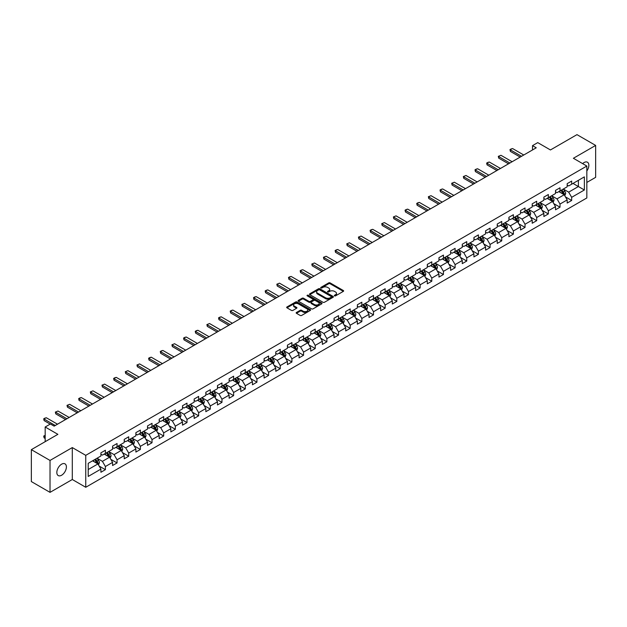 <?xml version="1.0" encoding="UTF-8"?>
<svg xmlns="http://www.w3.org/2000/svg" width="627" height="627" viewBox="0 0 627 627"><rect width="100%" height="100%" fill="white"/><g stroke="black" fill="none" stroke-linecap="round" stroke-linejoin="round"><path stroke-width="0.94" d="M334.52 295.866A0.729 0.415 0 0 0 335.547 295.866L343.337 291.367A1.035 0.596 0 0 0 343.643 290.944A1.035 0.596 0 0 0 343.337 290.52L330.139 282.902A1.035 0.596 0 0 0 328.666 282.902L320.875 287.401A0.729 0.415 0 0 0 321.902 287.989L322.913 287.409A3.323 1.92 0 0 1 327.607 287.409L328.705 288.044A3.323 1.92 0 0 1 329.677 289.4A3.323 1.92 0 0 1 328.705 290.756L327.694 291.336A0.729 0.415 0 0 0 328.72 291.931L329.731 291.351A3.323 1.92 0 0 1 334.426 291.351L335.523 291.986A3.323 1.92 0 0 1 336.495 293.334A3.323 1.92 0 0 1 335.523 294.69L334.52 295.278A0.729 0.415 0 0 0 334.52 295.866L334.52 295.278M61.611 475.235A6.764 3.903 120 0 0 66.031 469.27A6.764 3.903 120 0 0 64.996 463.855A6.764 3.903 120 0 0 61.611 464.192A6.764 3.903 120 0 0 57.198 470.148A6.764 3.903 120 0 0 58.233 475.572A6.764 3.903 120 0 0 61.611 475.235M586.833 170.983A6.764 3.903 120 0 0 587.452 162.221A6.764 3.903 120 0 0 584.066 162.55A6.764 3.903 120 0 0 582.64 163.623M296.469 312.458A1.035 0.596 0 0 0 296.163 312.881A1.035 0.596 0 0 0 296.469 313.304L300.176 315.444A1.035 0.596 0 0 0 301.642 315.444L310.294 310.443A1.035 0.596 0 0 0 310.6 310.02A1.035 0.596 0 0 0 310.294 309.597L297.096 301.979A1.035 0.596 0 0 0 295.63 301.979L286.97 306.971A1.035 0.596 0 0 0 286.672 307.395A1.035 0.596 0 0 0 286.97 307.818L291.445 310.404A1.035 0.596 0 0 0 292.911 310.404L296.618 308.265A1.035 0.596 0 0 0 296.924 307.841A1.035 0.596 0 0 0 296.618 307.418L294.4 306.133A2.774 1.599 0 0 1 293.585 305.004A2.774 1.599 0 0 1 295.301 303.523A2.774 1.599 0 0 1 298.319 303.868L307.011 308.892A2.774 1.599 0 0 1 307.826 310.02A2.774 1.599 0 0 1 306.117 311.501A2.774 1.599 0 0 1 303.092 311.157L301.642 310.318A1.035 0.596 0 0 0 300.176 310.318L296.469 312.458L296.469 313.304M586.833 182.441L595.65 177.347L595.65 145.425L576.973 134.64L550.443 149.955L537.739 142.619L532.511 145.644L536.25 147.8L54.141 426.141L50.403 423.985L45.175 427.003L45.175 441.667M50.027 460.437L50.027 492.36L72.301 479.506L72.301 447.576L50.027 460.437L31.35 449.653L57.88 434.339L45.175 427.003M72.301 447.576L85.75 455.343L586.833 166.045L586.833 197.967L85.75 487.273L85.75 455.343M595.65 145.425L573.384 158.278L586.833 166.045M322.983 302.269A1.035 0.596 0 0 0 324.449 302.269L333.109 297.276A1.035 0.596 0 0 0 333.407 296.853A1.035 0.596 0 0 0 333.109 296.43L319.903 288.804A1.035 0.596 0 0 0 318.438 288.804L309.785 293.804A1.035 0.596 0 0 0 309.479 294.228A1.035 0.596 0 0 0 309.785 294.651L322.983 302.269M307.543 296.022A0.729 0.415 0 0 1 308.28 296.124L321.69 303.868L313.045 308.86A1.035 0.596 0 0 1 311.58 308.86L298.374 301.234L302.081 299.11L302.081 298.248L298.374 300.388A1.035 0.596 0 0 0 298.076 300.811A1.035 0.596 0 0 0 298.374 301.234L298.374 300.388M302.081 299.11A1.035 0.596 0 0 1 303.546 299.11L303.546 298.248A1.035 0.596 0 0 0 302.081 298.248M303.546 298.248L308.899 301.344A1.035 0.596 0 0 0 310.373 301.344L312.826 299.925A1.035 0.596 0 0 0 313.132 299.502A1.035 0.596 0 0 0 312.826 299.079L307.254 295.858A0.729 0.415 0 0 1 308.28 295.262L321.698 303.013A1.035 0.596 0 0 1 322.004 303.437A1.035 0.596 0 0 1 321.698 303.86L321.698 303.013M50.027 492.36L31.35 481.575L31.35 449.653M99.16 466.065L105.399 469.67L105.399 466.519L112.57 462.381L112.57 465.524L117.053 462.938L117.053 459.787L124.232 455.649L124.232 458.799L128.715 456.205L128.715 453.062L135.887 448.916L135.887 452.067L140.37 449.481L140.37 446.33L147.541 442.184L147.541 445.335L152.024 442.748L152.024 439.598L159.195 435.459L159.195 438.61L163.686 436.016L163.686 432.873L170.857 428.727L170.857 431.878L175.341 429.291L175.341 426.141L182.512 421.995L182.512 425.145L186.995 422.559L186.995 419.408L194.166 415.27L194.166 418.421L198.649 415.826L198.649 412.684L205.828 408.538L205.828 411.688L210.311 409.102L210.311 405.951L217.483 401.805L217.483 404.956L221.966 402.369L221.966 399.219L229.137 395.081L229.137 398.231L233.62 395.637L233.62 392.486L240.799 388.348L240.799 391.499L245.282 388.912L245.282 385.762L252.454 381.616L252.454 384.766L256.937 382.18L256.937 379.029L264.108 374.891L264.108 378.042L268.591 375.448L268.591 372.297L275.762 368.159L275.762 371.309L280.245 368.723L280.245 365.572L287.425 361.426L287.425 364.577L291.908 361.991L291.908 358.84L299.079 354.702L299.079 357.845L303.562 355.258L303.562 352.108L310.733 347.969L310.733 351.12L315.216 348.534L315.216 345.383L322.396 341.237L322.396 344.388L326.879 341.801L326.879 338.651L334.05 334.512L334.05 337.655L338.533 335.069L338.533 331.918L345.704 327.78L345.704 330.931L350.187 328.344L350.187 325.194L357.359 321.048L357.359 324.198L361.842 321.612L361.842 318.461L369.021 314.323L369.021 317.466L373.504 314.879L373.504 311.729L380.675 307.591L380.675 310.741L385.158 308.147L385.158 305.004L392.33 300.858L392.33 304.009L396.813 301.422L396.813 298.272L403.992 294.134L403.992 297.276L408.475 294.69L408.475 291.539L415.646 287.401L415.646 290.552L420.129 287.958L420.129 284.815L427.3 280.669L427.3 283.819L431.784 281.233L431.784 278.082L438.955 273.944L438.955 277.087L443.438 274.501L443.438 271.35L450.617 267.212L450.617 270.362L455.1 267.768L455.1 264.625L462.271 260.479L462.271 263.63L466.754 261.044L466.754 257.893L473.926 253.747L473.926 256.898L478.409 254.311L478.409 251.161L485.588 247.022L485.588 250.173L490.071 247.579L490.071 244.436L497.242 240.29L497.242 243.441L501.725 240.854L501.725 237.704L508.897 233.557L508.897 236.708L513.38 234.122L513.38 230.971L520.551 226.833L520.551 229.984L525.034 227.389L525.034 224.247L532.213 220.101L532.213 223.251L536.696 220.665L536.696 217.514L543.868 213.368L543.868 216.519L548.351 213.932L548.351 210.782L555.522 206.644L555.522 209.794L560.005 207.2L560.005 204.049L567.184 199.911L567.184 203.062L571.667 200.475L571.667 197.325L584.364 189.989L584.364 176.877L578.392 180.325L578.392 186.54L584.364 189.989M105.399 469.67L100.916 472.256L100.916 469.106L88.211 476.442L88.211 463.329L100.916 455.994L100.916 452.843L105.399 450.257L105.399 453.407L112.57 449.261L112.57 446.111L117.053 443.524L117.053 446.675L124.232 442.529L124.232 439.386L128.715 436.792L128.715 439.942L135.887 435.804L135.887 432.654L140.37 430.067L140.37 433.218L147.541 429.072L147.541 425.921L152.024 423.335L152.024 426.485L159.195 422.339L159.195 419.197L163.686 416.602L163.686 419.753L170.857 415.615L170.857 412.464L175.341 409.878L175.341 413.028L182.512 408.882L182.512 405.732L186.995 403.145L186.995 406.296L194.166 402.15L194.166 399.007L198.649 396.413L198.649 399.564L205.828 395.425L205.828 392.275L210.311 389.688L210.311 392.831L217.483 388.693L217.483 385.542L221.966 382.956L221.966 386.107L229.137 381.961L229.137 378.818L233.62 376.224L233.62 379.374L240.799 375.236L240.799 372.085L245.282 369.499L245.282 372.642L252.454 368.504L252.454 365.353L256.937 362.767L256.937 365.917L264.108 361.771L264.108 358.628L268.591 356.034L268.591 359.185L275.762 355.047L275.762 351.896L280.245 349.31L280.245 352.452L287.425 348.314L287.425 345.163L291.908 342.577L291.908 345.728L299.079 341.582L299.079 338.431L303.562 335.845L303.562 338.995L310.733 334.857L310.733 331.707L315.216 329.12L315.216 332.263L322.396 328.125L322.396 324.974L326.879 322.388L326.879 325.538L334.05 321.392L334.05 318.242L338.533 315.655L338.533 318.806L345.704 314.668L345.704 311.517L350.187 308.931L350.187 312.074L357.359 307.935L357.359 304.785L361.842 302.198L361.842 305.349L369.021 301.203L369.021 298.052L373.504 295.466L373.504 298.617L380.675 294.478L380.675 291.328L385.158 288.733L385.158 291.884L392.33 287.746L392.33 284.595L396.813 282.009L396.813 285.16L403.992 281.014L403.992 277.863L408.475 275.277L408.475 278.427L415.646 274.289L415.646 271.138L420.129 268.544L420.129 271.695L427.3 267.557L427.3 264.406L431.784 261.82L431.784 264.97L438.955 260.824L438.955 257.673L443.438 255.087L443.438 258.238L450.617 254.1L450.617 250.949L455.1 248.355L455.1 251.505L462.271 247.367L462.271 244.216L466.754 241.63L466.754 244.781L473.926 240.635L473.926 237.484L478.409 234.898L478.409 238.048L485.588 233.902L485.588 230.76L490.071 228.165L490.071 231.316L497.242 227.178L497.242 224.027L501.725 221.441L501.725 224.591L508.897 220.445L508.897 217.295L513.38 214.708L513.38 217.859L520.551 213.713L520.551 210.57L525.034 207.976L525.034 211.127L532.213 206.988L532.213 203.838L536.696 201.251L536.696 204.394L543.868 200.256L543.868 197.105L548.351 194.519L548.351 197.67L555.522 193.524L555.522 190.381L560.005 187.786L560.005 190.937L567.184 186.799L567.184 183.648L571.667 181.062L571.667 184.205L584.364 176.877M104.207 454.097L109.584 457.201L102.413 461.339L97.028 458.235M100.916 454.269L102.413 455.131L105.399 453.407M102.413 461.339L105.399 466.519M109.584 457.201L112.57 462.381M115.862 447.364L121.238 450.468L114.067 454.614L108.69 451.503M112.57 447.537L114.067 448.399L117.053 446.675M114.067 454.614L117.053 459.787M121.238 450.468L124.232 455.649M127.516 440.632L132.9 443.744L125.721 447.882L120.345 444.778M124.232 440.805L125.721 441.667L128.715 439.942M125.721 447.882L128.715 453.062M132.9 443.744L135.887 448.916M139.17 433.908L144.555 437.011L137.384 441.149L131.999 438.046M135.887 434.08L137.384 434.942L140.37 433.218M137.384 441.149L140.37 446.33M144.555 437.011L147.541 442.184M150.833 427.175L156.209 430.279L149.038 434.425L143.654 431.313M147.541 427.348L149.038 428.21L152.024 426.485M149.038 434.425L152.024 439.598M156.209 430.279L159.195 435.459M162.487 420.443L167.864 423.554L160.692 427.692L155.316 424.589M159.195 420.615L160.692 421.477L163.686 419.753M160.692 427.692L163.686 432.873M167.864 423.554L170.857 428.727M174.141 413.718L179.526 416.822L172.347 420.96L166.97 417.856M170.857 413.891L172.347 414.753L175.341 413.028M172.347 420.96L175.341 426.141M179.526 416.822L182.512 421.995M185.804 406.986L191.18 410.089L184.009 414.235L178.624 411.124M182.512 407.158L184.009 408.02L186.995 406.296M184.009 414.235L186.995 419.408M191.18 410.089L194.166 415.27M197.458 400.253L202.834 403.365L195.663 407.503L190.287 404.399M194.166 400.426L195.663 401.288L198.649 399.564M195.663 407.503L198.649 412.684M202.834 403.365L205.828 408.538M209.112 393.529L214.497 396.632L207.318 400.771L201.941 397.667M205.828 393.701L207.318 394.563L210.311 392.831M207.318 400.771L210.311 405.951M214.497 396.632L217.483 401.805M220.767 386.796L226.151 389.9L218.98 394.046L213.595 390.934M217.483 386.969L218.98 387.831L221.966 386.107M218.98 394.046L221.966 399.219M226.151 389.9L229.137 395.081M232.429 380.064L237.805 383.175L230.634 387.314L225.25 384.21M229.137 380.236L230.634 381.098L233.62 379.374M230.634 387.314L233.62 392.486M237.805 383.175L240.799 388.348M244.083 373.339L249.46 376.443L242.288 380.581L236.912 377.478M240.799 373.512L242.288 374.374L245.282 372.642M242.288 380.581L245.282 385.762M249.46 376.443L252.454 381.616M255.738 366.607L261.122 369.711L253.943 373.857L248.566 370.745M252.454 366.779L253.943 367.641L256.937 365.917M253.943 373.857L256.937 379.029M261.122 369.711L264.108 374.891M267.4 359.874L272.776 362.978L265.605 367.124L260.221 364.021M264.108 360.047L265.605 360.909L268.591 359.185M265.605 367.124L268.591 372.297M272.776 362.978L275.762 368.159M279.054 353.142L284.431 356.254L277.259 360.392L271.883 357.288M275.762 353.322L277.259 354.184L280.245 352.452M277.259 360.392L280.245 365.572M284.431 356.254L287.425 361.426M290.709 346.417L296.093 349.521L288.914 353.667L283.537 350.556M287.425 346.59L288.914 347.452L291.908 345.728M288.914 353.667L291.908 358.84M296.093 349.521L299.079 354.702M302.363 339.685L307.747 342.789L300.576 346.935L295.192 343.831M299.079 339.858L300.576 340.72L303.562 338.995M300.576 346.935L303.562 352.108M307.747 342.789L310.733 347.969M314.025 332.953L319.402 336.064L312.23 340.202L306.846 337.099M310.733 333.125L312.23 333.995L315.216 332.263M312.23 340.202L315.216 345.383M319.402 336.064L322.396 341.237M325.679 326.228L331.056 329.332L323.885 333.478L318.508 330.366M322.396 326.401L323.885 327.263L326.879 325.538M323.885 333.478L326.879 338.651M331.056 329.332L334.05 334.512M335.547 326.745L330.163 323.642M338.533 331.918L335.539 326.745L342.718 322.599L337.334 319.496M334.05 319.668L335.547 320.53M342.718 322.599L345.704 327.78M338.533 318.806L335.539 320.53M348.996 312.763L354.373 315.875L347.201 320.013L341.817 316.909M345.704 312.936L347.201 313.806L350.187 312.074M347.201 320.013L350.187 325.194M354.373 315.875L357.359 321.048M360.65 306.039L366.027 309.142L358.856 313.281L353.479 310.177M357.359 306.211L358.856 307.073L361.842 305.349M358.856 313.281L361.842 318.461M366.027 309.142L369.021 314.323M372.305 299.306L377.689 302.41L370.51 306.556L365.133 303.444M369.021 299.479L370.51 300.341L373.504 298.617M370.51 306.556L373.504 311.729M377.689 302.41L380.675 307.591M383.959 292.574L389.343 295.685L382.172 299.824L376.788 296.72M380.675 292.746L382.172 293.608L385.158 291.884M382.172 299.824L385.158 305.004M389.343 295.685L392.33 300.858M395.621 285.849L400.998 288.953L393.827 293.091L388.442 289.987M392.33 286.022L393.827 286.884L396.813 285.16M393.827 293.091L396.813 298.272M400.998 288.953L403.992 294.134M407.276 279.117L412.652 282.221L405.481 286.367L400.104 283.255M403.992 279.289L405.481 280.151L408.475 278.427M405.481 286.367L408.475 291.539M412.652 282.221L415.646 287.401M418.93 272.384L424.314 275.496L417.143 279.634L411.759 276.531M415.646 272.557L417.143 273.419L420.129 271.695M417.143 279.634L420.129 284.815M424.314 275.496L427.3 280.669M430.592 265.66L435.969 268.764L428.797 272.902L423.413 269.798M427.3 265.832L428.797 266.694L431.784 264.97M428.797 272.902L431.784 278.082M435.969 268.764L438.955 273.944M442.247 258.927L447.623 262.031L440.452 266.177L435.075 263.066M438.955 259.1L440.452 259.962L443.438 258.238M440.452 266.177L443.438 271.35M447.623 262.031L450.617 267.212M453.901 252.195L459.285 255.307L452.106 259.445L446.73 256.341M450.617 252.367L452.106 253.23L455.1 251.505M452.106 259.445L455.1 264.625M459.285 255.307L462.271 260.479M465.555 245.47L470.94 248.574L463.768 252.712L458.384 249.609M462.271 245.643L463.768 246.505L466.754 244.781M463.768 252.712L466.754 257.893M470.94 248.574L473.926 253.747M477.218 238.738L482.594 241.842L475.423 245.988L470.046 242.876M473.926 238.911L475.423 239.773L478.409 238.048M475.423 245.988L478.409 251.161M482.594 241.842L485.588 247.022M488.872 232.006L494.248 235.117L487.077 239.255L481.701 236.152M485.588 232.178L487.077 233.04L490.071 231.316M487.077 239.255L490.071 244.436M494.248 235.117L497.242 240.29M500.526 225.281L505.911 228.385L498.739 232.523L493.355 229.419M497.242 225.454L498.739 226.316L501.725 224.591M498.739 232.523L501.725 237.704M505.911 228.385L508.897 233.557M512.188 218.549L517.565 221.652L510.394 225.798L505.009 222.687M508.897 218.721L510.394 219.583L513.38 217.859M510.394 225.798L513.38 230.971M517.565 221.652L520.551 226.833M523.843 211.816L529.219 214.928L522.048 219.066L516.672 215.962M520.551 211.989L522.048 212.851L525.034 211.127M522.048 219.066L525.034 224.247M529.219 214.928L532.213 220.101M535.497 205.092L540.882 208.195L533.702 212.334L528.326 209.23M532.213 205.264L533.702 206.126L536.696 204.394M533.702 212.334L536.696 217.514M540.882 208.195L543.868 213.368M547.152 198.359L552.536 201.463L545.365 205.609L539.98 202.497M543.868 198.532L545.365 199.394L548.351 197.67M545.365 205.609L548.351 210.782M552.536 201.463L555.522 206.644M558.814 191.627L564.19 194.738L557.019 198.877L551.642 195.773M555.522 191.799L557.019 192.661L560.005 190.937M557.019 198.877L560.005 204.049M564.19 194.738L567.184 199.911M573.007 183.429L578.392 186.54L568.673 192.144L563.297 189.04M567.184 185.075L568.673 185.937L571.667 184.205M568.673 192.144L571.667 197.325M72.301 479.506L85.75 487.273M532.511 145.644L532.511 149.955M88.211 469.537L97.93 463.933L92.545 460.821M97.93 463.933L100.916 469.106M565.429 196.87L571.667 200.475M553.766 203.603L560.005 207.2M542.112 210.327L548.351 213.932M530.458 217.06L536.696 220.665M518.795 223.792L525.034 227.389M507.141 230.517L513.38 234.122M495.487 237.249L501.725 240.854M483.832 243.981L490.071 247.579M472.17 250.706L478.409 254.311M460.516 257.438L466.754 261.044M448.861 264.171L455.1 267.768M437.199 270.895L443.438 274.501M425.545 277.628L431.784 281.233M413.891 284.36L420.129 287.958M402.236 291.093L408.475 294.69M390.574 297.817L396.813 301.422M378.92 304.55L385.158 308.147M367.265 311.282L373.504 314.879M355.603 318.007L361.842 321.612M343.949 324.739L350.187 328.344M332.294 331.471L338.533 335.069M320.632 338.196L326.879 341.801M308.978 344.928L315.216 348.534M297.323 351.661L303.562 355.258M285.669 358.385L291.908 361.991M274.007 365.118L280.245 368.723M262.352 371.85L268.591 375.448M250.698 378.575L256.937 382.18M239.036 385.307L245.282 388.912M227.382 392.04L233.62 395.637M215.727 398.764L221.966 402.369M204.073 405.497L210.311 409.102M192.411 412.229L198.649 415.826M180.756 418.954L186.995 422.559M169.102 425.686L175.341 429.291M157.44 432.418L163.686 436.016M145.785 439.143L152.024 442.748M134.131 445.875L140.37 449.481M122.477 452.608L128.715 456.205M110.814 459.332L117.053 462.938M334.81 295.968L335.523 295.552A3.323 1.92 0 0 0 336.495 294.204L336.495 293.334M329.677 289.4L329.677 290.262A3.323 1.92 0 0 1 328.705 291.618L327.984 292.033M343.337 290.52L343.337 291.367L330.139 283.765A1.035 0.596 0 0 0 328.666 283.765L321.165 288.091M333.109 296.43L333.109 297.276L319.903 289.666A1.035 0.596 0 0 0 318.438 289.666L309.793 294.659L309.785 293.804M331.275 297.151A0.729 0.415 0 0 0 331.275 296.555L319.684 289.862A0.729 0.415 0 0 0 318.657 289.862L317.591 290.481A3.323 1.92 0 0 0 316.619 291.837A3.323 1.92 0 0 0 317.591 293.193L325.515 297.762A3.323 1.92 0 0 0 330.21 297.762L331.275 297.151L331.275 298.013A0.729 0.415 0 0 0 331.487 297.715L331.487 296.853M316.619 291.837L316.619 292.699A3.323 1.92 0 0 0 317.591 294.055L317.591 293.193M331.275 298.013L330.21 298.624A3.323 1.92 0 0 1 325.515 298.624L317.591 294.055M303.546 299.11L308.899 302.206A1.035 0.596 0 0 0 310.373 302.206L312.826 300.788A1.035 0.596 0 0 0 313.132 300.364L313.132 299.502M314.456 304.55A2.774 1.599 0 0 0 317.481 304.894A2.774 1.599 0 0 0 319.198 303.413A2.774 1.599 0 0 0 318.383 302.285L315.318 300.513A1.035 0.596 0 0 0 313.853 300.513L311.4 301.932A1.035 0.596 0 0 0 311.094 302.355A1.035 0.596 0 0 0 311.4 302.778L314.456 304.55L314.456 305.412A2.774 1.599 0 0 0 317.481 305.757A2.774 1.599 0 0 0 319.198 304.275L319.198 303.413M311.094 302.355L311.094 303.217A1.035 0.596 0 0 0 311.4 303.64L311.4 302.778M314.456 305.412L311.4 303.64M307.826 310.02L307.826 310.882A2.774 1.599 0 0 1 306.117 312.364A2.774 1.599 0 0 1 303.092 312.019L301.642 311.18A1.035 0.596 0 0 0 300.176 311.18L296.485 313.312M293.585 305.004L293.585 305.866A2.774 1.599 0 0 0 294.4 307.003L294.4 306.133M296.602 308.272L294.4 307.003M310.294 309.597L310.294 310.443L297.096 302.841A1.035 0.596 0 0 0 295.63 302.841L286.986 307.826L286.97 306.971M564.786 195.757L565.672 193.516A2.798 1.615 -120 0 0 564.778 191.133L563.234 189.072M560.546 192.63L559.496 191.235M560.922 190.412L562.458 192.473A2.798 1.615 60 0 1 563.265 194.158L564.159 193.641A2.798 1.615 -120 0 0 563.359 191.956L561.816 189.895M561.118 190.302L562.827 192.583A1.426 0.823 60 0 1 563.085 193.014L564.159 193.641M521.523 156.295L510.378 149.861L510.378 151.413L509.963 149.626L511.083 148.975L512.62 148.568L523.764 155.002M520.183 157.071L510.378 151.413M512.62 148.568L509.963 149.626M553.124 202.49L554.017 200.248A2.798 1.615 -120 0 0 553.124 197.866L551.58 195.804M548.891 199.362L547.841 197.96M549.26 197.144L550.804 199.198A2.798 1.615 60 0 1 551.603 200.883L552.505 200.366A2.798 1.615 -120 0 0 551.705 198.681L550.161 196.627M549.456 197.027L551.172 199.315A1.426 0.823 60 0 1 551.431 199.747L552.505 200.366M541.469 209.214L542.355 206.981A2.798 1.615 -120 0 0 541.462 204.59L539.925 202.537M537.237 206.087L536.187 204.692M537.605 203.869L539.149 205.93A2.798 1.615 60 0 1 539.949 207.615L540.842 207.098A2.798 1.615 -120 0 0 540.043 205.413L538.499 203.352M537.801 203.759L539.51 206.04A1.426 0.823 60 0 1 539.769 206.479L540.842 207.098M509.869 163.028L498.724 156.593L498.724 158.145L498.308 156.35L500.965 155.292L512.11 161.735M508.521 163.804L498.724 158.145M500.965 155.292L498.308 156.35M498.214 169.752L487.061 163.318L487.061 164.87L486.654 163.083L487.775 162.432L489.303 162.025L500.456 168.459M496.866 170.536L487.061 164.87M489.303 162.025L486.654 163.083M529.815 215.947L530.701 213.705A2.798 1.615 -120 0 0 529.807 211.323L528.263 209.261M525.575 212.819L524.533 211.424M525.951 210.601L527.495 212.663A2.798 1.615 60 0 1 528.295 214.348L529.188 213.831A2.798 1.615 -120 0 0 528.389 212.145L526.845 210.084M526.147 210.492L527.856 212.772A1.426 0.823 60 0 1 528.114 213.204L529.188 213.831M518.153 222.679L519.046 220.438A2.798 1.615 -120 0 0 518.153 218.055L516.609 215.994M513.921 219.552L512.87 218.149M514.289 217.334L515.833 219.387A2.798 1.615 60 0 1 516.64 221.072L517.534 220.555A2.798 1.615 -120 0 0 516.734 218.87L515.19 216.817M514.485 217.216L516.201 219.505A1.426 0.823 60 0 1 516.46 219.936L517.534 220.555M506.498 229.404L507.392 227.17A2.798 1.615 -120 0 0 506.491 224.779L504.954 222.726M502.266 226.276L501.216 224.881M502.635 224.058L504.179 226.12A2.798 1.615 60 0 1 504.978 227.805L505.879 227.287A2.798 1.615 -120 0 0 505.072 225.602L503.536 223.541M502.83 223.949L504.539 226.229A1.426 0.823 60 0 1 504.798 226.668L505.879 227.287M486.552 176.485L475.407 170.05L475.407 171.602L475 169.815L476.12 169.165L477.649 168.757L488.801 175.192M485.212 177.261L475.407 171.602M477.649 168.757L475 169.815M474.898 183.217L463.753 176.783L463.753 178.334L463.337 176.54L465.994 175.482L477.139 181.924M473.557 183.993L463.753 178.334M465.994 175.482L463.337 176.54M463.243 189.95L452.091 183.507L452.091 185.059L451.683 183.272L454.332 182.214L465.485 188.649M461.895 190.726L452.091 185.059M454.332 182.214L451.683 183.272M494.844 236.136L495.73 233.895A2.798 1.615 -120 0 0 494.836 231.512L493.292 229.451M490.604 233.009L489.562 231.614M490.98 230.791L492.524 232.852A2.798 1.615 60 0 1 493.324 234.537L494.217 234.02A2.798 1.615 -120 0 0 493.418 232.335L491.874 230.274M491.176 230.681L492.885 232.962A1.426 0.823 60 0 1 493.143 233.393L494.217 234.02M451.589 196.674L440.436 190.24L440.436 191.791L440.029 190.005L441.149 189.354L442.678 188.946L453.83 195.381M450.241 197.45L440.436 191.791M442.678 188.946L440.029 190.005M483.19 242.868L484.075 240.627A2.798 1.615 -120 0 0 483.182 238.244L481.638 236.183M478.95 239.741L477.899 238.338M479.326 237.523L480.862 239.577A2.798 1.615 60 0 1 481.669 241.262L482.563 240.744A2.798 1.615 -120 0 0 481.763 239.059L480.219 237.006M479.514 237.406L481.23 239.694A1.426 0.823 60 0 1 481.489 240.125L482.563 240.744M439.927 203.407L428.782 196.972L428.782 198.524L428.366 196.729L431.023 195.679L442.168 202.113M438.587 204.183L428.782 198.524M431.023 195.679L428.366 196.729M471.528 249.593L472.421 247.359A2.798 1.615 -120 0 0 471.528 244.969L469.984 242.915M467.295 246.466L466.245 245.071M467.664 244.248L469.208 246.309A2.798 1.615 60 0 1 470.007 247.994L470.908 247.477A2.798 1.615 -120 0 0 470.101 245.792L468.565 243.731M467.86 244.138L469.576 246.419A1.426 0.823 60 0 1 469.835 246.858L470.908 247.477M428.272 210.139L417.127 203.697L417.127 205.248L416.712 203.462L417.833 202.811L419.369 202.403L430.514 208.838M426.924 210.915L417.127 205.248M419.369 202.403L416.712 203.462M459.873 256.325L460.759 254.084A2.798 1.615 -120 0 0 459.865 251.701L458.329 249.64M455.641 253.198L454.591 251.803M456.009 250.98L457.553 253.042A2.798 1.615 60 0 1 458.353 254.727L459.246 254.209A2.798 1.615 -120 0 0 458.447 252.524L456.903 250.463M456.205 250.871L457.914 253.151A1.426 0.823 60 0 1 458.172 253.582L459.246 254.209M416.618 216.864L405.465 210.429L405.465 211.981L405.058 210.194L406.178 209.543L407.707 209.136L418.86 215.57M415.27 217.64L405.465 211.981M407.707 209.136L405.058 210.194M448.219 263.058L449.104 260.816A2.798 1.615 -120 0 0 448.211 258.434L446.667 256.372M443.979 259.931L442.936 258.528M444.355 257.713L445.899 259.766A2.798 1.615 60 0 1 446.698 261.451L447.592 260.934A2.798 1.615 -120 0 0 446.792 259.249L445.248 257.195M444.551 257.595L446.259 259.884A1.426 0.823 60 0 1 446.518 260.315L447.592 260.934M404.956 223.596L393.811 217.161L393.811 218.713L393.403 216.918L396.052 215.868L407.197 222.303M403.616 224.372L393.811 218.713M396.052 215.868L393.403 216.918M436.557 269.782L437.45 267.549A2.798 1.615 -120 0 0 436.557 265.166L435.013 263.105M432.324 266.655L431.274 265.26M432.693 264.437L434.237 266.499A2.798 1.615 60 0 1 435.036 268.184L435.937 267.666A2.798 1.615 -120 0 0 435.138 265.981L433.594 263.92M432.889 264.328L434.605 266.616A1.426 0.823 60 0 1 434.864 267.047L435.937 267.666M393.301 230.328L382.156 223.886L382.156 225.446L381.741 223.651L384.398 222.593L395.543 229.027M391.961 231.104L382.156 225.446M384.398 222.593L381.741 223.651M424.902 276.515L425.788 274.273A2.798 1.615 -120 0 0 424.894 271.891L423.358 269.837M420.67 273.388L419.62 271.993M421.038 271.17L422.582 273.231A2.798 1.615 60 0 1 423.382 274.916L424.283 274.399A2.798 1.615 -120 0 0 423.476 272.714L421.94 270.652M421.234 271.06L422.943 273.341A1.426 0.823 60 0 1 423.201 273.772L424.283 274.399M381.647 237.053L370.494 230.618L370.494 232.17L370.087 230.383L371.208 229.733L372.736 229.325L383.889 235.76M380.299 237.829L370.494 232.17M372.736 229.325L370.087 230.383M413.248 283.247L414.133 281.006A2.798 1.615 -120 0 0 413.24 278.623L411.696 276.562M409.008 280.12L407.965 278.717M409.384 277.902L410.928 279.955A2.798 1.615 60 0 1 411.727 281.641L412.621 281.123A2.798 1.615 -120 0 0 411.821 279.438L410.277 277.385M409.58 277.785L411.288 280.073A1.426 0.823 60 0 1 411.547 280.504L412.621 281.123M369.993 243.785L358.84 237.351L358.84 238.903L358.432 237.108L361.081 236.058L372.234 242.492M368.645 244.561L358.84 238.903M361.081 236.058L358.432 237.108M401.593 289.972L402.479 287.738A2.798 1.615 -120 0 0 401.586 285.356L400.042 283.294M397.353 286.852L396.303 285.45M397.73 284.627L399.266 286.688A2.798 1.615 60 0 1 400.073 288.373L400.966 287.856A2.798 1.615 -120 0 0 400.167 286.171L398.623 284.109M397.918 284.517L399.634 286.805A1.426 0.823 60 0 1 399.893 287.237L400.966 287.856M358.33 250.518L347.186 244.075L347.186 245.635L346.77 243.84L349.427 242.782L360.572 249.225M356.99 251.294L347.186 245.635M349.427 242.782L346.77 243.84M389.931 296.704L390.825 294.463A2.798 1.615 -120 0 0 389.931 292.08L388.387 290.027M385.699 293.577L384.649 292.182M386.067 291.359L387.611 293.42A2.798 1.615 60 0 1 388.411 295.105L389.312 294.588A2.798 1.615 -120 0 0 388.505 292.903L386.969 290.842M386.263 291.249L387.972 293.53A1.426 0.823 60 0 1 388.238 293.969L389.312 294.588M346.676 257.242L335.531 250.808L335.531 252.36L335.116 250.573L336.237 249.922L337.773 249.515L348.918 255.949M345.328 258.018L335.531 252.36M337.773 249.515L335.116 250.573M378.277 303.437L379.163 301.195A2.798 1.615 -120 0 0 378.269 298.813L376.733 296.751M374.045 300.309L372.994 298.907M374.413 298.091L375.957 300.153A2.798 1.615 60 0 1 376.756 301.83L377.65 301.313A2.798 1.615 -120 0 0 376.851 299.628L375.307 297.574M374.609 297.974L376.318 300.262A1.426 0.823 60 0 1 376.576 300.694L377.65 301.313M335.022 263.975L323.869 257.54L323.869 259.092L323.461 257.297L326.111 256.247L337.263 262.682M333.674 264.751L323.869 259.092M326.111 256.247L323.461 257.297M366.623 310.169L367.508 307.928A2.798 1.615 -120 0 0 366.615 305.545L365.071 303.484M362.382 307.042L361.34 305.639M362.759 304.824L364.295 306.877A2.798 1.615 60 0 1 365.102 308.562L365.996 308.045A2.798 1.615 -120 0 0 365.196 306.36L363.652 304.299M362.955 304.706L364.663 306.995A1.426 0.823 60 0 1 364.922 307.426L365.996 308.045M323.36 270.707L312.215 264.265L312.215 265.824L311.807 264.03L314.456 262.972L325.601 269.414M322.019 271.483L312.215 265.824M314.456 262.972L311.807 264.03M354.96 316.894L355.854 314.66A2.798 1.615 -120 0 0 354.96 312.27L353.416 310.216M350.728 313.766L349.678 312.371M351.096 311.548L352.64 313.61A2.798 1.615 60 0 1 353.44 315.295L354.341 314.778A2.798 1.615 -120 0 0 353.542 313.092L351.998 311.031M351.292 311.439L353.009 313.719A1.426 0.823 60 0 1 353.267 314.158L354.341 314.778M311.705 277.432L300.56 270.997L300.56 272.549L300.145 270.762L301.266 270.112L302.802 269.704L313.947 276.139M310.365 278.208L300.56 272.549M302.802 269.704L300.145 270.762M343.306 323.626L344.192 321.385A2.798 1.615 -120 0 0 343.298 319.002L341.762 316.941M339.074 320.499L338.024 319.096M339.442 318.281L340.986 320.342A2.798 1.615 60 0 1 341.786 322.019L342.687 321.502A2.798 1.615 -120 0 0 341.88 319.825L340.343 317.764M339.638 318.171L341.347 320.452A1.426 0.823 60 0 1 341.605 320.883L342.687 321.502M300.051 284.164L288.898 277.73L288.898 279.281L288.491 277.495L289.611 276.844L291.14 276.436L302.292 282.871M298.703 284.94L288.898 279.281M291.14 276.436L288.491 277.495M331.652 330.358L332.537 328.117A2.798 1.615 -120 0 0 331.644 325.734L330.1 323.673M327.412 327.231L326.369 325.828M327.788 325.013L329.332 327.067A2.798 1.615 60 0 1 330.131 328.752L331.025 328.234A2.798 1.615 -120 0 0 330.225 326.549L328.681 324.496M327.984 324.896L329.692 327.184A1.426 0.823 60 0 1 329.951 327.615L331.025 328.234M288.396 290.897L277.244 284.454L277.244 286.014L276.836 284.219L279.485 283.161L290.638 289.603M287.048 291.673L277.244 286.014M279.485 283.161L276.836 284.219M319.989 337.083L320.883 334.849A2.798 1.615 -120 0 0 319.989 332.459L318.445 330.405M315.757 333.956L314.707 332.561M316.133 331.738L317.67 333.799A2.798 1.615 60 0 1 318.477 335.484L319.37 334.967A2.798 1.615 -120 0 0 318.571 333.282L317.027 331.221M316.322 331.628L318.038 333.909A1.426 0.823 60 0 1 318.297 334.348L319.37 334.967M276.734 297.621L265.589 291.187L265.589 292.738L265.174 290.952L266.295 290.301L267.831 289.893L278.976 296.328M275.394 298.397L265.589 292.738M267.831 289.893L265.174 290.952M308.335 343.815L309.229 341.574A2.798 1.615 -120 0 0 308.335 339.191L306.791 337.13M304.103 340.688L303.053 339.293M304.471 338.47L306.015 340.532A2.798 1.615 60 0 1 306.815 342.217L307.716 341.691A2.798 1.615 -120 0 0 306.909 340.014L305.373 337.953M304.667 338.361L306.376 340.641A1.426 0.823 60 0 1 306.642 341.072L307.716 341.691M265.08 304.354L253.935 297.919L253.935 299.471L253.52 297.684L254.64 297.033L256.177 296.626L267.321 303.06M263.732 305.13L253.935 299.471M256.177 296.626L253.52 297.684M296.681 350.548L297.566 348.306A2.798 1.615 -120 0 0 296.673 345.924L295.137 343.862M292.448 347.421L291.398 346.018M292.817 345.203L294.361 347.256A2.798 1.615 60 0 1 295.16 348.941L296.054 348.424A2.798 1.615 -120 0 0 295.254 346.739L293.71 344.685M293.013 345.085L294.721 347.374A1.426 0.823 60 0 1 294.98 347.805L296.054 348.424M253.426 311.086L242.273 304.644L242.273 306.203L241.865 304.408L244.514 303.35L255.667 309.793M252.078 311.862L242.273 306.203M244.514 303.35L241.865 304.408M285.026 357.272L285.912 355.039A2.798 1.615 -120 0 0 285.019 352.648L283.475 350.595M280.786 354.145L279.744 352.75M281.162 351.927L282.699 353.989A2.798 1.615 60 0 1 283.506 355.674L284.399 355.156A2.798 1.615 -120 0 0 283.6 353.471L282.056 351.41M281.358 351.818L283.067 354.098A1.426 0.823 60 0 1 283.326 354.537L284.399 355.156M241.763 317.811L230.618 311.376L230.618 312.928L230.211 311.141L231.332 310.49L232.86 310.083L244.005 316.517M240.423 318.587L230.618 312.928M232.86 310.083L230.211 311.141M273.364 364.005L274.258 361.763A2.798 1.615 -120 0 0 273.364 359.381L271.82 357.319M269.132 360.878L268.082 359.483M269.5 358.66L271.044 360.721A2.798 1.615 60 0 1 271.844 362.406L272.745 361.881A2.798 1.615 -120 0 0 271.946 360.204L270.402 358.142M269.696 358.55L271.413 360.831A1.426 0.823 60 0 1 271.671 361.262L272.745 361.881M230.109 324.543L218.964 318.108L218.964 319.66L218.549 317.873L219.669 317.223L221.206 316.815L232.351 323.25M228.769 325.319L218.964 319.66M221.206 316.815L218.549 317.873M261.71 370.737L262.595 368.496A2.798 1.615 -120 0 0 261.702 366.113L260.166 364.052M257.478 367.61L256.427 366.207M257.846 365.392L259.39 367.446A2.798 1.615 60 0 1 260.189 369.131L261.091 368.613A2.798 1.615 -120 0 0 260.283 366.928L258.747 364.875M258.042 365.275L259.75 367.563A1.426 0.823 60 0 1 260.009 367.994L261.091 368.613M218.455 331.275L207.302 324.841L207.302 326.393L206.894 324.598L209.543 323.54L220.696 329.982M217.107 332.051L207.302 326.393M209.543 323.54L206.894 324.598M250.055 377.462L250.941 375.228A2.798 1.615 -120 0 0 250.048 372.838L248.504 370.784M245.815 374.335L244.773 372.94M246.192 372.117L247.736 374.178A2.798 1.615 60 0 1 248.535 375.863L249.428 375.346A2.798 1.615 -120 0 0 248.629 373.661L247.085 371.599M246.387 372.007L248.096 374.288A1.426 0.823 60 0 1 248.355 374.727L249.428 375.346M206.8 338L195.648 331.565L195.648 333.117L195.24 331.33L196.361 330.68L197.889 330.272L209.042 336.707M205.452 338.784L195.648 333.117M197.889 330.272L195.24 331.33M238.393 384.194L239.287 381.953A2.798 1.615 -120 0 0 238.393 379.57L236.849 377.509M234.161 381.067L233.111 379.672M234.537 378.849L236.073 380.91A2.798 1.615 60 0 1 236.881 382.595L237.774 382.078A2.798 1.615 -120 0 0 236.975 380.393L235.431 378.332M234.725 378.739L236.442 381.02A1.426 0.823 60 0 1 236.7 381.451L237.774 382.078M195.138 344.732L183.993 338.298L183.993 339.85L183.578 338.063L184.699 337.412L186.235 337.005L197.38 343.439M193.798 345.508L183.993 339.85M186.235 337.005L183.578 338.063M226.739 390.927L227.632 388.685A2.798 1.615 -120 0 0 226.739 386.303L225.195 384.241M222.507 387.799L221.456 386.397M222.875 385.581L224.419 387.635A2.798 1.615 60 0 1 225.218 389.32L226.12 388.803A2.798 1.615 -120 0 0 225.312 387.118L223.776 385.064M223.071 385.464L224.779 387.752A1.426 0.823 60 0 1 225.046 388.184L226.12 388.803M183.484 351.465L172.339 345.03L172.339 346.582L171.923 344.787L174.58 343.729L185.725 350.172M182.136 352.241L172.339 346.582M174.58 343.729L171.923 344.787M215.085 397.651L215.97 395.418A2.798 1.615 -120 0 0 215.077 393.027L213.541 390.974M210.844 394.524L209.802 393.129M211.221 392.306L212.765 394.367A2.798 1.615 60 0 1 213.564 396.052L214.458 395.535A2.798 1.615 -120 0 0 213.658 393.85L212.114 391.789M211.417 392.196L213.125 394.477A1.426 0.823 60 0 1 213.384 394.916L214.458 395.535M171.829 358.189L160.677 351.755L160.677 353.307L160.269 351.52L161.39 350.869L162.918 350.462L174.071 356.896M170.481 358.973L160.677 353.307M162.918 350.462L160.269 351.52M203.43 404.384L204.316 402.142A2.798 1.615 -120 0 0 203.422 399.76L201.878 397.698M199.19 401.256L198.148 399.861M199.566 399.038L201.102 401.1A2.798 1.615 60 0 1 201.91 402.785L202.803 402.268A2.798 1.615 -120 0 0 202.004 400.582L200.46 398.521M199.762 398.929L201.471 401.209A1.426 0.823 60 0 1 201.729 401.641L202.803 402.268M160.167 364.922L149.022 358.487L149.022 360.039L148.615 358.252L149.735 357.602L151.264 357.194L162.409 363.629M158.827 365.698L149.022 360.039M151.264 357.194L148.615 358.252M191.768 411.116L192.661 408.875A2.798 1.615 -120 0 0 191.768 406.492L190.224 404.431M187.536 407.989L186.485 406.586M187.904 405.771L189.448 407.824A2.798 1.615 60 0 1 190.247 409.509L191.149 408.992A2.798 1.615 -120 0 0 190.349 407.307L188.805 405.254M188.1 405.653L189.816 407.942A1.426 0.823 60 0 1 190.075 408.373L191.149 408.992M148.513 371.654L137.368 365.22L137.368 366.771L136.952 364.977L139.609 363.919L150.754 370.361M147.173 372.43L137.368 366.771M139.609 363.919L136.952 364.977M180.114 417.841L180.999 415.607A2.798 1.615 -120 0 0 180.106 413.217L178.57 411.163M175.881 414.713L174.831 413.318M176.25 412.495L177.794 414.557A2.798 1.615 60 0 1 178.593 416.242L179.494 415.725A2.798 1.615 -120 0 0 178.687 414.039L177.151 411.978M176.446 412.386L178.154 414.666A1.426 0.823 60 0 1 178.413 415.105L179.494 415.725M136.858 378.387L125.706 371.944L125.706 373.496L125.298 371.709L127.947 370.651L139.1 377.086M135.51 379.163L125.706 373.496M127.947 370.651L125.298 371.709M168.459 424.573L169.345 422.332A2.798 1.615 -120 0 0 168.451 419.949L166.907 417.888M164.219 421.446L163.177 420.051M164.595 419.228L166.139 421.289A2.798 1.615 60 0 1 166.939 422.974L167.832 422.457A2.798 1.615 -120 0 0 167.033 420.772L165.489 418.711M164.791 419.118L166.5 421.399A1.426 0.823 60 0 1 166.758 421.83L167.832 422.457M125.204 385.111L114.051 378.677L114.051 380.228L113.644 378.442L114.765 377.791L116.293 377.383L127.446 383.818M123.856 385.887L114.051 380.228M116.293 377.383L113.644 378.442M156.797 431.305L157.69 429.064A2.798 1.615 -120 0 0 156.797 426.681L155.253 424.62M152.565 428.178L151.515 426.775M152.941 425.96L154.477 428.014A2.798 1.615 60 0 1 155.284 429.699L156.178 429.181A2.798 1.615 -120 0 0 155.378 427.496L153.834 425.443M153.129 425.843L154.845 428.131A1.426 0.823 60 0 1 155.104 428.562L156.178 429.181M113.542 391.844L102.397 385.409L102.397 386.961L101.982 385.166L104.638 384.108L115.783 390.55M112.202 392.62L102.397 386.961M104.638 384.108L101.982 385.166M145.143 438.03L146.036 435.796A2.798 1.615 -120 0 0 145.143 433.406L143.599 431.352M140.91 434.903L139.86 433.508M141.279 432.685L142.823 434.746A2.798 1.615 60 0 1 143.622 436.431L144.523 435.914A2.798 1.615 -120 0 0 143.716 434.229L142.18 432.168M141.475 432.575L143.183 434.856A1.426 0.823 60 0 1 143.45 435.295L144.523 435.914M101.887 398.576L90.743 392.134L90.743 393.685L90.327 391.899L92.984 390.84L104.129 397.275M100.539 399.352L90.743 393.685M92.984 390.84L90.327 391.899M133.488 444.762L134.374 442.521A2.798 1.615 -120 0 0 133.48 440.138L131.944 438.077M129.248 441.635L128.206 440.24M129.624 439.417L131.168 441.479A2.798 1.615 60 0 1 131.968 443.164L132.861 442.646A2.798 1.615 -120 0 0 132.062 440.961L130.518 438.9M129.82 439.308L131.529 441.588A1.426 0.823 60 0 1 131.788 442.019L132.861 442.646M90.233 405.301L79.08 398.866L79.08 400.418L78.673 398.631L79.794 397.98L81.322 397.573L92.475 404.007M88.885 406.077L79.08 400.418M81.322 397.573L78.673 398.631M121.834 451.495L122.72 449.253A2.798 1.615 -120 0 0 121.826 446.871L120.282 444.809M117.594 448.368L116.551 446.965M117.97 446.15L119.506 448.203A2.798 1.615 60 0 1 120.313 449.888L121.207 449.371A2.798 1.615 -120 0 0 120.408 447.686L118.864 445.632M118.166 446.032L119.875 448.321A1.426 0.823 60 0 1 120.133 448.752L121.207 449.371M78.571 412.033L67.426 405.598L67.426 407.15L67.018 405.356L69.668 404.305L80.812 410.74M77.231 412.809L67.426 407.15M69.668 404.305L67.018 405.356M110.172 458.219L111.065 455.986A2.798 1.615 -120 0 0 110.172 453.595L108.628 451.542M105.939 455.092L104.889 453.697M106.308 452.874L107.852 454.936A2.798 1.615 60 0 1 108.651 456.621L109.553 456.103A2.798 1.615 -120 0 0 108.753 454.418L107.209 452.357M106.504 452.765L108.22 455.045A1.426 0.823 60 0 1 108.479 455.484L109.553 456.103M66.917 418.765L55.772 412.323L55.772 413.875L55.356 412.088L58.013 411.03L69.158 417.464M65.576 419.541L55.772 413.875M58.013 411.03L55.356 412.088M98.517 464.952L99.403 462.71A2.798 1.615 -120 0 0 98.51 460.328L96.973 458.266M94.285 461.825L93.235 460.43M94.653 459.607L96.197 461.668A2.798 1.615 60 0 1 96.997 463.353L97.898 462.836A2.798 1.615 -120 0 0 97.091 461.151L95.547 459.089M94.849 459.497L96.558 461.778A1.426 0.823 60 0 1 96.817 462.209L97.898 462.836M45.175 435.702L44.109 436.314L45.175 436.925M44.109 437.865L43.702 436.078L44.109 437.865L45.175 438.477M43.702 436.078L45.175 435.334M55.262 425.49L44.109 419.055L44.109 420.607L43.702 418.82L44.823 418.17L46.351 417.762L57.504 424.197M50.184 424.111L44.109 420.607M46.351 417.762L43.702 418.82M335.523 295.552L335.523 294.69M327.694 291.931L327.694 291.336M328.705 291.618L328.705 290.756M320.875 287.989L320.875 287.401M328.666 283.765L328.666 282.902M330.139 283.765L330.139 282.902M318.438 289.666L318.438 288.804M319.903 289.666L319.903 288.804M325.515 298.624L325.515 297.762M330.21 298.624L330.21 297.762M308.899 302.206L308.899 301.344M310.373 302.206L310.373 301.344M312.826 300.788L312.826 299.925M308.28 296.124L308.28 295.262M300.176 311.18L300.176 310.318M301.642 311.18L301.642 310.318M303.092 312.019L303.092 311.157M296.618 308.265L296.618 307.418M295.63 302.841L295.63 301.979M297.096 302.841L297.096 301.979M563.916 194.574L565.656 193.571M563.359 191.956L564.778 191.133M561.369 193.1L562.458 192.473M552.262 201.306L553.994 200.303M551.705 198.681L553.124 197.866M549.707 199.833L550.804 199.198M540.599 208.039L542.339 207.035M540.043 205.413L541.462 204.59M538.052 206.565L539.149 205.93M528.945 214.763L530.685 213.76M528.389 212.145L529.807 211.323M526.398 213.29L527.495 212.663M517.291 221.496L519.023 220.492M516.734 218.87L518.153 218.055M514.736 220.022L515.833 219.387M505.636 228.228L507.368 227.225M505.072 225.602L506.491 224.779M503.081 226.755L504.179 226.12M493.974 234.953L495.714 233.949M493.418 232.335L494.836 231.512M491.427 233.479L492.524 232.852M482.32 241.685L484.06 240.682M481.763 239.059L483.182 238.244M479.773 240.212L480.862 239.577M470.665 248.417L472.397 247.414M470.101 245.792L471.528 244.969M468.11 246.944L469.208 246.309M459.003 255.142L460.743 254.139M458.447 252.524L459.865 251.701M456.456 253.669L457.553 253.042M447.349 261.874L449.089 260.871M446.792 259.249L448.211 258.434M444.802 260.401L445.899 259.766M435.694 268.607L437.427 267.604M435.138 265.981L436.557 265.166M433.139 267.133L434.237 266.499M424.04 275.331L425.772 274.328M423.476 272.714L424.894 271.891M421.485 273.858L422.582 273.231M412.378 282.064L414.118 281.061M411.821 279.438L413.24 278.623M409.831 280.59L410.928 279.955M400.724 288.796L402.463 287.793M400.167 286.171L401.586 285.356M398.176 287.323L399.266 286.688M389.069 295.521L390.801 294.518M388.505 292.903L389.931 292.08M386.514 294.055L387.611 293.42M377.407 302.253L379.147 301.25M376.851 299.628L378.269 298.813M374.86 300.78L375.957 300.153M365.753 308.986L367.493 307.982M365.196 306.36L366.615 305.545M363.205 307.512L364.295 306.877M354.098 315.71L355.83 314.707M353.542 313.092L354.96 312.27M351.543 314.245L352.64 313.61M342.436 322.443L344.176 321.439M341.88 319.825L343.298 319.002M339.889 320.969L340.986 320.342M330.782 329.175L332.522 328.172M330.225 326.549L331.644 325.734M328.234 327.702L329.332 327.067M319.127 335.9L320.867 334.896M318.571 333.282L319.989 332.459M316.58 334.434L317.67 333.799M307.473 342.632L309.205 341.629M306.909 340.014L308.335 339.191M304.918 341.159L306.015 340.532M295.811 349.364L297.551 348.361M295.254 346.739L296.673 345.924M293.264 347.891L294.361 347.256M284.156 356.089L285.896 355.086M283.6 353.471L285.019 352.648M281.609 354.623L282.699 353.989M272.502 362.821L274.234 361.818M271.946 360.204L273.364 359.381M269.947 361.348L271.044 360.721M260.84 369.554L262.58 368.551M260.283 366.928L261.702 366.113M258.293 368.08L259.39 367.446M249.185 376.278L250.925 375.283M248.629 373.661L250.048 372.838M246.638 374.813L247.736 374.178M237.531 383.011L239.271 382.008M236.975 380.393L238.393 379.57M234.984 381.537L236.073 380.91M225.877 389.743L227.609 388.74M225.312 387.118L226.739 386.303M223.322 388.27L224.419 387.635M214.215 396.476L215.954 395.472M213.658 393.85L215.077 393.027M211.667 395.002L212.765 394.367M202.56 403.2L204.3 402.197M202.004 400.582L203.422 399.76M200.013 401.727L201.102 401.1M190.906 409.933L192.638 408.929M190.349 407.307L191.768 406.492M188.351 408.459L189.448 407.824M179.244 416.665L180.984 415.662M178.687 414.039L180.106 413.217M176.696 415.192L177.794 414.557M167.589 423.39L169.329 422.386M167.033 420.772L168.451 419.949M165.042 421.916L166.139 421.289M155.935 430.122L157.675 429.119M155.378 427.496L156.797 426.681M153.388 428.649L154.477 428.014M144.281 436.854L146.013 435.851M143.716 434.229L145.143 433.406M141.726 435.381L142.823 434.746M132.618 443.579L134.358 442.576M132.062 440.961L133.48 440.138M130.071 442.106L131.168 441.479M120.964 450.311L122.704 449.308M120.408 447.686L121.826 446.871M118.417 448.838L119.506 448.203M109.31 457.044L111.042 456.041M108.753 454.418L110.172 453.595M106.755 455.57L107.852 454.936M97.647 463.768L99.387 462.765M97.091 461.151L98.51 460.328M95.1 462.295L96.197 461.668"/></g></svg>
